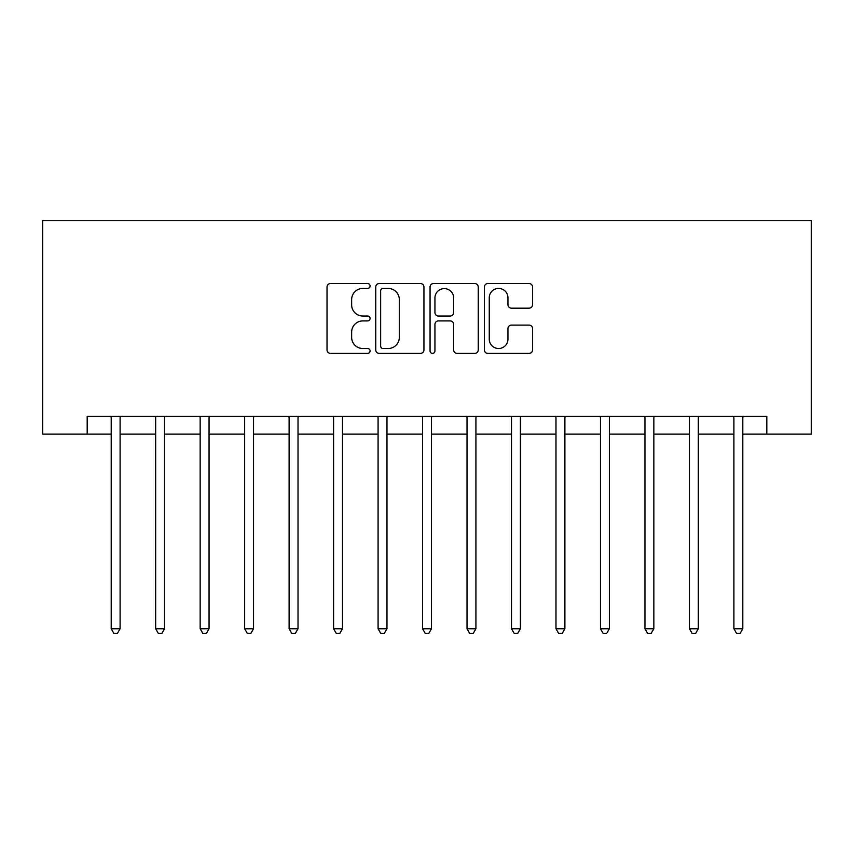 <?xml version="1.0" encoding="UTF-8"?>
<svg xmlns="http://www.w3.org/2000/svg" width="854" height="854" viewBox="0 0 854 854"><rect width="100%" height="100%" fill="white"/><g stroke="black" fill="none" stroke-linecap="round" stroke-linejoin="round"><path stroke-width="1.28" d="M370.07 285.983A2.445 2.445 0 0 0 367.626 283.539L330.509 283.539A3.491 3.491 0 0 0 327.018 287.04L327.018 349.905A3.491 3.491 0 0 0 330.509 353.396L367.626 353.396A2.445 2.445 0 0 0 370.07 350.951A2.445 2.445 0 0 0 367.626 348.507L362.822 348.507A11.177 11.177 0 0 1 351.645 337.33L351.645 332.089A11.177 11.177 0 0 1 362.822 320.912L367.626 320.912A2.445 2.445 0 0 0 370.07 318.467A2.445 2.445 0 0 0 367.626 316.023L362.822 316.023A11.177 11.177 0 0 1 351.645 304.846L351.645 299.615A11.177 11.177 0 0 1 362.822 288.438L367.626 288.438A2.445 2.445 0 0 0 370.07 285.983M529.074 308.166A3.491 3.491 0 0 0 532.565 304.675L532.565 287.04A3.491 3.491 0 0 0 529.074 283.539L487.858 283.539A3.491 3.491 0 0 0 484.367 287.04L484.367 349.905A3.491 3.491 0 0 0 487.858 353.396L529.074 353.396A3.491 3.491 0 0 0 532.565 349.905L532.565 328.598A3.491 3.491 0 0 0 529.074 325.107L511.439 325.107A3.491 3.491 0 0 0 507.949 328.598L507.949 339.166A9.341 9.341 0 0 1 498.597 348.507A9.341 9.341 0 0 1 489.257 339.166L489.257 297.779A9.341 9.341 0 0 1 498.597 288.438A9.341 9.341 0 0 1 507.949 297.779L507.949 304.675A3.491 3.491 0 0 0 511.439 308.166L529.074 308.166M87.183 434.12L87.183 416.325L766.817 416.325L766.817 434.12L811.3 434.12L811.3 220.62L42.7 220.62L42.7 434.12L111.201 434.12M423.947 287.04A3.491 3.491 0 0 0 420.456 283.539L379.24 283.539A3.491 3.491 0 0 0 375.749 287.04L375.749 349.905A3.491 3.491 0 0 0 379.24 353.396L420.456 353.396A3.491 3.491 0 0 0 423.947 349.905L423.947 287.04M433.544 283.539L474.76 283.539A3.491 3.491 0 0 1 478.251 287.04L478.251 349.905A3.491 3.491 0 0 1 474.76 353.396L457.125 353.396A3.491 3.491 0 0 1 453.634 349.905L453.634 324.413A3.491 3.491 0 0 0 450.143 320.912L438.444 320.912A3.491 3.491 0 0 0 434.942 324.413L434.942 350.951A2.445 2.445 0 0 1 432.498 353.396A2.445 2.445 0 0 1 430.053 350.951L430.053 287.04A3.491 3.491 0 0 1 433.544 283.539M120.094 434.12L155.674 434.12M164.576 434.12L200.156 434.12M209.049 434.12L244.639 434.12M253.531 434.12L289.111 434.12M298.014 434.12L333.594 434.12M342.486 434.12L378.076 434.12M386.969 434.12L422.549 434.12M431.451 434.12L467.031 434.12M475.924 434.12L511.514 434.12M520.406 434.12L555.986 434.12M564.889 434.12L600.469 434.12M609.361 434.12L644.951 434.12M653.844 434.12L689.424 434.12M698.326 434.12L733.906 434.12M742.799 434.12L766.817 434.12M383.083 288.438A2.445 2.445 0 0 0 380.638 290.883L380.638 346.062A2.445 2.445 0 0 0 383.083 348.507L388.143 348.507A11.177 11.177 0 0 0 399.32 337.33L399.32 299.615A11.177 11.177 0 0 0 388.143 288.438L383.083 288.438M453.634 297.95A9.341 9.341 0 0 0 444.293 288.609A9.341 9.341 0 0 0 434.942 297.95L434.942 312.532A3.491 3.491 0 0 0 438.444 316.023L450.143 316.023A3.491 3.491 0 0 0 453.634 312.532L453.634 297.95M120.531 416.325L120.35 416.773A3.555 3.555 0 0 0 120.094 418.108L120.094 628.757L111.201 628.757L111.201 418.108A3.555 3.555 0 0 0 110.945 416.773L110.764 416.325M120.094 628.757L117.425 633.38L113.87 633.38L111.201 628.757M165.014 416.325L164.833 416.773A3.555 3.555 0 0 0 164.576 418.108L164.576 628.757L155.674 628.757L155.674 418.108A3.555 3.555 0 0 0 155.417 416.773L155.236 416.325M164.576 628.757L161.908 633.38L158.342 633.38L155.674 628.757M209.486 416.325L209.305 416.773A3.555 3.555 0 0 0 209.049 418.108L209.049 628.757L200.156 628.757L200.156 418.108A3.555 3.555 0 0 0 199.9 416.773L199.719 416.325M209.049 628.757L206.38 633.38L202.825 633.38L200.156 628.757M253.969 416.325L253.787 416.773A3.555 3.555 0 0 0 253.531 418.108L253.531 628.757L244.639 628.757L244.639 418.108A3.555 3.555 0 0 0 244.383 416.773L244.201 416.325M253.531 628.757L250.862 633.38L247.308 633.38L244.639 628.757M298.452 416.325L298.27 416.773A3.555 3.555 0 0 0 298.014 418.108L298.014 628.757L289.111 628.757L289.111 418.108A3.555 3.555 0 0 0 288.855 416.773L288.673 416.325M298.014 628.757L295.345 633.38L291.78 633.38L289.111 628.757M342.924 416.325L342.742 416.773A3.555 3.555 0 0 0 342.486 418.108L342.486 628.757L333.594 628.757L333.594 418.108A3.555 3.555 0 0 0 333.338 416.773L333.156 416.325M342.486 628.757L339.817 633.38L336.262 633.38L333.594 628.757M387.406 416.325L387.225 416.773A3.555 3.555 0 0 0 386.969 418.108L386.969 628.757L378.076 628.757L378.076 418.108A3.555 3.555 0 0 0 377.82 416.773L377.639 416.325M386.969 628.757L384.3 633.38L380.745 633.38L378.076 628.757M431.889 416.325L431.708 416.773A3.555 3.555 0 0 0 431.451 418.108L431.451 628.757L422.549 628.757L422.549 418.108A3.555 3.555 0 0 0 422.292 416.773L422.111 416.325M431.451 628.757L428.783 633.38L425.217 633.38L422.549 628.757M476.361 416.325L476.18 416.773A3.555 3.555 0 0 0 475.924 418.108L475.924 628.757L467.031 628.757L467.031 418.108A3.555 3.555 0 0 0 466.775 416.773L466.594 416.325M475.924 628.757L473.255 633.38L469.7 633.38L467.031 628.757M520.844 416.325L520.662 416.773A3.555 3.555 0 0 0 520.406 418.108L520.406 628.757L511.514 628.757L511.514 418.108A3.555 3.555 0 0 0 511.258 416.773L511.076 416.325M520.406 628.757L517.737 633.38L514.183 633.38L511.514 628.757M565.327 416.325L565.145 416.773A3.555 3.555 0 0 0 564.889 418.108L564.889 628.757L555.986 628.757L555.986 418.108A3.555 3.555 0 0 0 555.73 416.773L555.548 416.325M564.889 628.757L562.22 633.38L558.655 633.38L555.986 628.757M609.799 416.325L609.617 416.773A3.555 3.555 0 0 0 609.361 418.108L609.361 628.757L600.469 628.757L600.469 418.108A3.555 3.555 0 0 0 600.213 416.773L600.031 416.325M609.361 628.757L606.692 633.38L603.137 633.38L600.469 628.757M654.281 416.325L654.1 416.773A3.555 3.555 0 0 0 653.844 418.108L653.844 628.757L644.951 628.757L644.951 418.108A3.555 3.555 0 0 0 644.695 416.773L644.514 416.325M653.844 628.757L651.175 633.38L647.62 633.38L644.951 628.757M698.764 416.325L698.583 416.773A3.555 3.555 0 0 0 698.326 418.108L698.326 628.757L689.424 628.757L689.424 418.108A3.555 3.555 0 0 0 689.167 416.773L688.986 416.325M698.326 628.757L695.658 633.38L692.092 633.38L689.424 628.757M743.236 416.325L743.055 416.773A3.555 3.555 0 0 0 742.799 418.108L742.799 628.757L733.906 628.757L733.906 418.108A3.555 3.555 0 0 0 733.65 416.773L733.469 416.325M742.799 628.757L740.13 633.38L736.575 633.38L733.906 628.757"/></g></svg>
